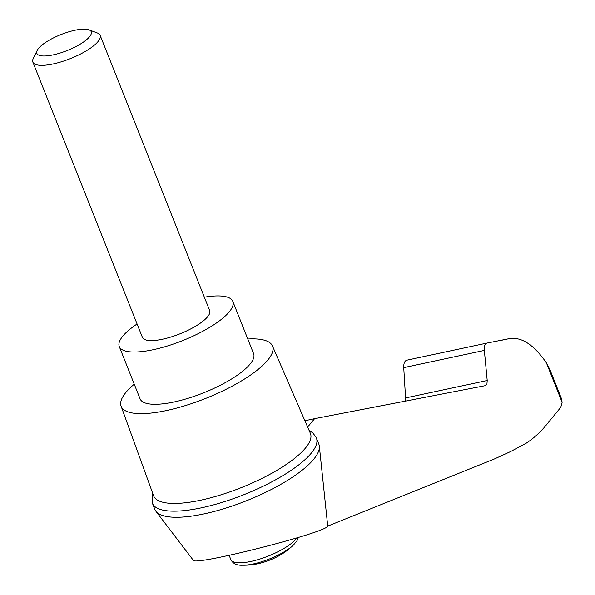 <?xml version="1.0" encoding="UTF-8"?>
<svg xmlns="http://www.w3.org/2000/svg" width="595" height="595" viewBox="0 0 595 595"><rect width="100%" height="100%" fill="white"/><g stroke="black" fill="none" stroke-linecap="round" stroke-linejoin="round"><path stroke-width="0.89" d="M486.717 343.137L406.749 360.206C404.622 360.934 403.618 363.411 403.737 367.628L405.574 397.929L487.216 380.503L484.345 350.425C484.07 346.238 484.873 343.806 486.755 343.129L509.201 338.652C521.458 336.614 533.871 344.706 546.433 362.913L550.011 369.845L561.516 398.762L562.134 402.346L560.773 407.322L548.672 422.063C541.814 430.892 534.325 437.935 526.203 443.193L510.503 451.605L494.497 458.923L327.726 526.099C327.005 532.443 193.784 566.306 193.293 560.274L155.905 511.246A88.246 25.838 158.3 0 1 154.856 509.394L152.424 503.288A88.246 25.838 158.3 0 1 152.208 502.671L152.365 492.377M327.726 526.099L319.344 446.205A88.246 25.838 158.3 0 1 246.397 500.774A88.246 25.838 158.3 0 1 155.905 511.246M308.954 430.059L313.052 433.167L316.138 437.437A88.246 25.838 158.3 0 1 316.406 438.024L318.838 444.138A88.246 25.838 158.3 0 1 319.344 446.205M307.645 427.046L314.606 418.664L485.505 385.612L486.941 383.983L487.216 380.503M304.908 420.732L314.606 418.664M293.58 544.901A33.789 9.892 -21.7 0 1 242.44 565.25A72.404 72.404 0 0 0 256.267 564.075A25.198 7.378 -21.7 0 0 282.729 553.543A72.404 72.404 0 0 0 293.58 544.901L297.031 540.714L298.4 537.456M247.78 339.009A81.456 23.852 158.3 0 1 272.45 345.94A81.456 23.852 158.3 0 1 205.669 398.412A81.456 23.852 158.3 0 1 121.09 406.169A81.456 23.852 158.3 0 1 126.973 391.168A81.456 23.852 158.3 0 1 134.254 384.184M272.45 345.94L310.359 433.301A84.378 24.707 158.3 0 1 241.183 487.662A84.378 24.707 158.3 0 1 153.57 495.695L121.09 406.169M405.232 401.134L405.574 397.929M316.406 438.024A88.246 25.838 158.3 0 1 243.965 494.661A88.246 25.838 158.3 0 1 152.424 503.288M204.36 297.217A61.092 17.887 158.3 0 1 232.816 301.397A61.092 17.887 158.3 0 1 182.665 340.608A61.092 17.887 158.3 0 1 119.283 346.58A61.092 17.887 158.3 0 1 123.641 335.171A61.092 17.887 158.3 0 1 137.081 323.985M100.146 35.336L209.685 310.605A36.206 10.598 158.3 0 1 207.105 317.358A36.206 10.598 158.3 0 1 171.085 336.978A36.206 10.598 158.3 0 1 142.413 337.372L32.866 62.111A36.206 10.598 -21.7 0 0 61.545 61.716A36.206 10.598 -21.7 0 0 97.565 42.096A36.206 10.598 -21.7 0 0 100.146 35.336A36.206 10.598 -21.7 0 0 97.327 32.963L88.967 29.817A29.259 8.568 -21.7 0 0 60.883 34.592A29.259 8.568 -21.7 0 0 37.202 50.419A29.259 8.568 -21.7 0 0 55.893 54.227A29.259 8.568 -21.7 0 0 89.153 37.195A29.259 8.568 -21.7 0 0 88.967 29.817M232.816 301.397L253.611 353.668A61.092 17.887 158.3 0 1 203.46 392.871A61.092 17.887 158.3 0 1 140.085 398.843L119.283 346.58M37.202 50.419L33.283 58.451A36.206 10.598 -21.7 0 0 32.866 62.111M562.134 402.346L546.433 362.913M242.44 565.25C236.713 565.481 232.846 563.584 230.83 559.568A36.206 10.598 -21.7 0 0 261.331 558.593A36.206 10.598 -21.7 0 0 296.808 537.939M403.737 367.628L484.345 350.425M509.201 338.652L502.478 340.087M486.755 343.129L406.749 360.206M229.157 555.358L230.83 559.568"/></g></svg>
